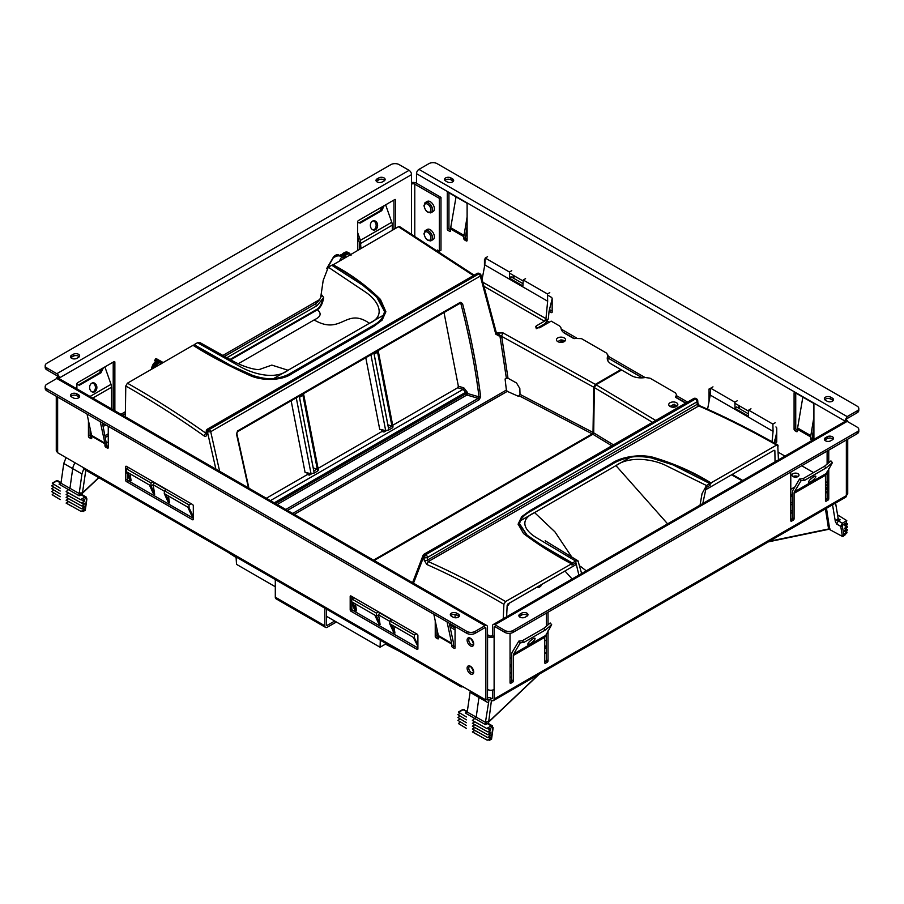 <?xml version="1.0" encoding="UTF-8"?>
<svg xmlns="http://www.w3.org/2000/svg" width="904" height="904" viewBox="0 0 904 904"><rect width="100%" height="100%" fill="white"/><g stroke="black" fill="none" stroke-linecap="round" stroke-linejoin="round"><path stroke-width="1.36" d="M108.265 435.728L105.542 437.299M59.291 378.719L59.291 377.996A3.503 2.023 60 0 0 56.816 373.702L46.906 367.984L46.906 369.883L56.816 375.612A1.164 0.678 60 0 1 57.641 377.036L59.291 377.996A2.339 1.345 0 0 0 58.794 378.426M46.906 367.984A5.842 3.367 180 0 1 45.2 365.6A5.842 3.367 180 0 1 46.906 363.216L390.901 164.618A5.842 3.367 180 0 1 399.15 164.618L409.06 170.336A3.503 2.023 60 0 1 411.546 174.63L411.546 184.156A2.294 1.322 0 0 1 414.778 184.156L439.333 198.338L439.333 251.154L437.389 250.035M114.864 410.8A1.164 0.678 120 0 0 114.864 410.744L114.864 362.12A1.164 0.678 120 0 0 114.04 361.645L77.71 382.618A1.164 0.678 -60 0 0 76.885 384.042L76.885 388.867M113.215 362.12L113.215 409.794A1.164 0.678 120 0 1 113.215 409.84M360.922 248.374L360.38 240.362L357.622 232.509M357.622 236.712L359.272 242.328L359.272 249.323M392.302 230.26L392.302 225.164A7.006 4.045 -120 0 0 391.76 222.248L385.635 204.835M395.602 228.35L395.602 200.033A1.164 0.678 120 0 0 394.777 199.558L358.447 220.531A1.164 0.678 -60 0 0 357.622 221.966L357.622 250.284M393.952 200.033L393.952 229.3M101.372 368.956L99.519 372.776L78.478 384.923M92.468 382.923A4.667 3.627 -90.6 0 1 95.09 385.59A4.667 3.627 -90.6 0 1 92.57 392.065M359.216 222.847L380.256 210.688L381.737 210.677L384.143 205.694M381.737 210.677L360.267 223.073L357.622 222.497M370.696 227.311A4.667 3.627 89.4 0 0 374.053 230.068A4.667 3.627 89.4 0 0 377.296 223.491A4.667 3.627 89.4 0 0 373.94 220.734A4.667 3.627 89.4 0 0 370.696 227.311M380.256 210.688L382.109 206.869M373.205 220.836A4.667 3.627 -90.6 0 1 375.827 223.514A4.667 3.627 -90.6 0 1 373.307 229.989M46.906 369.883A5.842 3.367 180 0 1 45.2 367.499L45.2 365.6M71.597 355.249A3.74 2.158 0 0 0 70.501 356.775A3.74 2.158 0 0 0 72.806 358.775A3.74 2.158 0 0 0 76.885 358.3L78.535 357.351A3.74 2.158 0 0 0 79.631 355.826A3.74 2.158 0 0 0 77.326 353.837A3.74 2.158 0 0 0 73.247 354.3L71.597 355.249L71.597 357.159A3.74 2.158 0 0 0 70.885 357.735M79.247 356.775A3.74 2.158 0 0 0 73.247 356.21L71.597 357.159M99.519 372.776L100.988 372.764L79.518 385.161L76.885 384.584M485.855 628.077A1.164 0.678 120 0 0 485.03 627.602L485.855 628.077L485.855 699.967L460.509 685.334L461.232 686.938L83.722 468.984L82.998 467.379L57.641 452.746L56.274 450.836L56.274 396.268M411.546 182.597A4.622 2.667 180 0 1 416.428 183.207L440.982 197.388L439.333 198.338M431.355 212.542L433.174 211.502A5.842 3.367 -120 0 0 434.383 208.824A5.842 3.367 -120 0 0 431.829 202.948A5.842 3.367 -120 0 0 427.332 201.389L425.513 202.428L423.965 205.581C425.208 211.027 427.671 213.344 431.355 212.542A5.842 3.367 -120 0 0 432.564 209.875A5.842 3.367 -120 0 0 430.01 203.999A5.842 3.367 -120 0 0 425.513 202.428M431.355 240.577L433.174 239.526A5.842 3.367 -120 0 0 434.383 236.859A5.842 3.367 -120 0 0 431.829 230.983A5.842 3.367 -120 0 0 427.332 229.413L425.513 230.463L423.965 233.616C425.208 239.052 427.671 241.379 431.355 240.577A5.842 3.367 -120 0 0 432.564 237.91A5.842 3.367 -120 0 0 430.01 232.034A5.842 3.367 -120 0 0 425.513 230.463M57.641 377.036A4.667 2.701 0 0 0 56.285 378.776M193.309 518.286L128.074 480.634A1.164 0.678 60 0 1 127.249 479.199L127.249 474.103M127.249 468.351L127.249 466.803M125.599 466.803L125.599 480.148A1.164 0.678 -120 0 0 126.424 481.583L192.484 519.721A1.164 0.678 -120 0 0 193.309 519.246L193.309 505.89A1.164 0.678 -120 0 0 192.484 504.466L126.424 466.328A1.164 0.678 -120 0 0 125.599 466.803L126.424 466.328M91.745 437.152L90.92 436.677A1.164 0.678 60 0 1 90.095 435.242L90.095 428.146M88.445 420.507L88.445 436.203A1.164 0.678 -120 0 0 89.27 437.626L90.92 438.587A1.164 0.678 -120 0 0 91.745 438.101L91.745 436.203L104.954 443.83A4.667 2.701 120 0 0 104.875 443.05L100.254 421.659M87.044 414.032L91.745 436.203M104.954 443.83L104.954 445.728L106.604 444.779A1.164 0.678 60 0 0 107.429 446.214L108.265 446.689M104.954 445.728A1.164 0.678 -120 0 0 105.779 447.164L107.429 448.113A1.164 0.678 -120 0 0 108.265 447.638L107.429 448.113M350.187 609.816A1.164 0.678 60 0 0 351.012 611.251L417.072 649.388A1.164 0.678 -120 0 0 417.897 648.914L417.897 635.557A1.164 0.678 -120 0 0 417.072 634.133L351.012 595.996A1.164 0.678 -120 0 0 350.187 596.471L350.187 609.816L351.837 608.867L351.837 602.166M351.837 599.25L351.837 596.471M351.012 611.251L352.673 610.29A1.164 0.678 60 0 1 351.837 608.867M435.242 620.732L435.242 636.416A1.164 0.678 -120 0 0 436.067 637.851L437.717 638.8A1.164 0.678 -120 0 0 438.542 638.326L438.542 636.416L451.751 644.043A4.667 2.701 120 0 0 451.672 643.264L447.051 621.884M433.841 614.257L438.542 636.416M455.051 646.902L454.226 646.428A1.164 0.678 -120 0 1 453.401 645.004L453.401 643.094A7.006 4.045 120 0 0 453.288 641.919L449.22 623.139M451.751 644.043L451.751 645.953A1.164 0.678 -120 0 0 452.576 647.388L454.226 648.337A1.164 0.678 -120 0 0 455.051 647.863L454.226 648.337M438.542 637.376L437.717 636.902A1.164 0.678 -120 0 1 436.892 635.467L436.892 628.37M485.03 627.602L475.12 633.32A5.842 3.367 180 0 1 466.859 633.32L46.906 390.867A5.842 3.367 180 0 1 45.2 388.483L45.2 386.573A5.842 3.367 180 0 1 46.906 384.189L56.816 378.471L58.568 378.29L486.781 625.523A3.503 2.023 120 0 0 485.03 625.692L475.12 631.41A5.842 3.367 180 0 1 466.859 631.41L466.859 633.32M70.885 396.347A3.74 2.158 180 0 1 76.885 395.771L78.535 396.732A3.74 2.158 180 0 1 79.247 397.297M450.712 615.635A3.74 2.158 180 0 1 456.712 615.059L458.362 616.019A3.74 2.158 180 0 1 459.062 616.584M461.232 686.938L462.984 686.757M466.859 631.41L46.906 388.957A5.842 3.367 180 0 1 45.2 386.573M76.885 393.861A3.74 2.158 0 0 0 72.806 393.398A3.74 2.158 0 0 0 70.501 395.387A3.74 2.158 0 0 0 71.597 396.912L73.247 397.873A3.74 2.158 0 0 0 77.326 398.336A3.74 2.158 0 0 0 79.631 396.347A3.74 2.158 0 0 0 78.535 394.822L76.885 393.861L76.885 395.771M456.712 613.161L458.362 614.11A3.74 2.158 180 0 1 459.458 615.635A3.74 2.158 180 0 1 457.141 617.624A3.74 2.158 180 0 1 453.073 617.161L451.424 616.212A3.74 2.158 180 0 1 450.328 614.686A3.74 2.158 180 0 1 452.633 612.686A3.74 2.158 180 0 1 456.712 613.161L456.712 615.059M102.423 422.914L106.604 444.779M455.051 614.505L455.051 617.76M455.051 626.506L455.051 647.863M108.265 426.281L108.265 447.638M352.673 610.29L417.897 647.953M485.855 699.967L487.505 699.018L487.505 627.127A3.503 2.023 120 0 0 486.781 625.523M440.982 197.388L440.982 250.205L439.333 251.154M378.765 177.918A3.74 2.158 180 0 1 382.833 177.444A3.74 2.158 180 0 1 385.138 179.444A3.74 2.158 180 0 1 384.042 180.969L382.392 181.919A3.74 2.158 180 0 1 378.324 182.382A3.74 2.158 180 0 1 376.019 180.393A3.74 2.158 180 0 1 377.104 178.868L378.765 177.918L378.765 179.817A3.74 2.158 180 0 1 384.754 180.393M378.765 179.817L377.104 180.777A3.74 2.158 180 0 0 376.403 181.342M96.558 385.579A4.667 3.627 -90.6 0 1 93.304 392.155A4.667 3.627 -90.6 0 1 89.959 389.398A4.667 3.627 -90.6 0 1 93.202 382.81A4.667 3.627 -90.6 0 1 96.558 385.579M100.988 372.764L103.406 367.781M90.027 396.46L111.022 384.336L104.898 366.922M111.022 384.336L111.565 387.24L92.818 398.065M111.565 408.89L111.565 387.24M108.265 433.818L105.169 435.604M487.505 699.018L487.505 699.967A2.339 1.345 0 0 1 490.804 699.967L491.629 700.442A3.503 2.023 -120 0 0 493.381 700.611A3.503 2.023 -120 0 0 493.968 699.888A3.503 2.023 -120 0 0 494.115 699.018L494.115 689.481A4.622 2.667 0 0 1 487.572 689.481L487.505 689.436M487.505 699.967L486.68 699.493M511.698 666.225L510.048 667.118M545.948 647.829L544.728 648.53M792.435 504.082L790.785 505.042M792.435 495.595L790.785 496.556M511.698 657.683L510.048 658.632M493.381 700.611L845.635 497.245A3.503 2.023 -120 0 0 846.359 495.641L494.115 699.018M825.465 484.544L827.115 485.493M487.505 698.057A2.339 1.345 180 0 1 490.804 698.057L491.629 698.532A1.164 0.678 -120 0 0 492.454 698.057L492.454 690.091M510.048 677.604L511.698 676.655M510.048 665.208L511.698 664.316M545.948 645.919L544.728 646.62M792.435 513.427L790.785 512.478M845.206 421.332A2.339 1.345 0 0 0 844.709 420.891L416.495 173.67A3.503 2.023 -60 0 1 418.97 169.376L428.88 163.658A5.842 3.367 180 0 1 437.14 163.658L857.094 406.122A5.842 3.367 180 0 1 858.8 408.506A5.842 3.367 180 0 1 857.094 410.891L847.184 416.608L844.709 420.891L846.359 419.942A1.164 0.678 -60 0 1 847.184 418.518L857.094 412.789L857.094 410.891M858.8 429.479L858.8 431.389A5.842 3.367 180 0 1 857.094 433.773L513.099 632.371A5.842 3.367 180 0 1 504.85 632.371L494.94 626.641A1.164 0.678 -120 0 0 494.115 627.127L494.115 636.653L492.454 635.704L492.454 626.167A3.503 2.023 -120 0 1 493.188 624.562L845.432 421.196A3.503 2.023 -120 0 1 847.184 421.377L857.094 427.095A5.842 3.367 180 0 1 858.8 429.479A5.842 3.367 180 0 1 857.094 431.863L513.099 630.461A5.842 3.367 180 0 1 504.85 630.461L494.94 624.743A3.503 2.023 -120 0 0 493.188 624.562M487.505 634.71L489.222 635.704A2.294 1.322 0 0 0 492.454 635.704M801.023 480.736L804.481 480.408L825.951 468.012L832.403 462.622L830.934 460.904L824.482 466.294L803.012 478.691L799.554 479.018L801.023 480.736L794.446 491.832A4.667 2.701 60 0 0 794.085 493.358L794.085 518.772A1.164 0.678 -60 0 1 793.26 520.195L791.61 521.145A1.164 0.678 -60 0 1 790.785 520.67L791.61 521.145M832.403 462.622L825.465 475.244L794.085 493.358M825.465 500.646L826.29 501.132A1.164 0.678 -60 0 1 825.465 500.646L825.465 475.244M790.785 519.721L791.61 519.246L793.26 520.195M790.785 472.046L790.785 520.67M826.29 501.132L827.94 500.172A1.164 0.678 -60 0 0 828.765 498.748L827.115 497.788A1.164 0.678 -60 0 1 826.29 499.223L827.94 500.172M825.465 499.697L826.29 499.223M520.286 642.812L523.744 642.484L545.214 630.088L551.666 624.698L550.186 622.98L543.733 628.382L522.263 640.766L518.817 641.106L512.24 652.202A7.006 4.045 60 0 0 511.698 654.496L511.698 679.898L513.348 680.848L513.348 655.445A4.667 2.701 60 0 1 513.709 653.92L520.286 642.812L518.817 641.106M551.666 624.698L544.728 637.331L513.348 655.445M544.728 662.734L545.553 663.208A1.164 0.678 120 0 1 544.728 662.734L544.728 637.331M510.048 681.808L510.873 681.322A1.164 0.678 120 0 0 511.698 679.898M510.319 633.263A1.164 0.678 -60 0 0 510.048 634.133L510.048 682.757A1.164 0.678 120 0 0 510.873 683.232L512.523 682.283A1.164 0.678 120 0 0 513.348 680.848M548.027 612.2L548.027 624.788M544.728 661.784L545.553 661.31A1.164 0.678 120 0 0 546.378 659.875L546.378 633.625M545.553 663.208L547.202 662.259A1.164 0.678 120 0 0 548.027 660.824L548.027 630.834M828.765 450.124L828.765 462.712M828.765 468.758L828.765 498.748M808.91 481.177A4.667 1.175 139.4 0 0 808.673 482.318A4.667 1.175 139.4 0 0 811.826 481.075A4.667 1.175 139.4 0 0 815.521 477.368A4.667 1.175 139.4 0 0 815.758 476.227A4.667 1.175 139.4 0 0 812.606 477.47A4.667 1.175 139.4 0 0 808.91 481.177M531.744 639.636A4.667 1.175 -40.6 0 1 529.733 641.365M534.784 639.444A4.667 1.175 139.4 0 0 535.021 638.314A4.667 1.175 139.4 0 0 531.857 639.546A4.667 1.175 139.4 0 0 528.173 643.264A4.667 1.175 139.4 0 0 527.936 644.394A4.667 1.175 139.4 0 0 531.089 643.162A4.667 1.175 139.4 0 0 534.784 639.444M832.403 439.819A3.74 2.158 0 0 0 833.499 438.293A3.74 2.158 0 0 0 831.194 436.304A3.74 2.158 0 0 0 827.115 436.768L825.465 437.728A3.74 2.158 0 0 0 824.369 439.254A3.74 2.158 0 0 0 826.674 441.242A3.74 2.158 0 0 0 830.753 440.779L832.403 439.819M833.115 439.254A3.74 2.158 0 0 0 827.115 438.677L825.465 439.626A3.74 2.158 0 0 0 824.753 440.203M804.481 480.408L803.012 478.691M825.951 468.012L824.482 466.294M847.726 439.174L847.726 493.742L846.359 495.641L846.359 439.965M825.465 481.674L827.115 482.634M494.115 689.481L494.115 636.653A4.622 2.667 180 0 1 487.572 636.653L487.505 636.619M847.715 421.682A4.667 2.701 0 0 0 846.359 419.942M774.479 441.378L775.926 442.203A1.164 0.678 -120 0 0 776.751 441.728L776.751 428.383A1.164 0.678 -120 0 0 775.926 426.948M776.751 440.779L774.897 439.706M813.905 439.4L813.905 404.45A1.164 0.678 -120 0 0 813.08 403.014L794.91 392.528L794.085 393.003A1.164 0.678 60 0 1 794.91 392.528M811.973 440.519L811.43 440.203L813.08 439.254A1.164 0.678 60 0 1 812.255 437.818L813.905 425.953M813.905 417.151L810.605 436.869L797.396 429.242L797.396 431.151A1.164 0.678 -120 0 1 796.571 431.626L794.91 430.666L796.571 429.716A1.164 0.678 60 0 1 795.735 428.281L795.735 393.003M811.43 440.203A1.164 0.678 -120 0 1 810.605 438.779L810.605 436.869M797.396 430.191L796.571 429.716M484.454 266.883L484.454 259.629A1.164 0.678 60 0 1 485.177 259.098M552.163 312.061L551.327 312.535A1.164 0.678 -120 0 0 552.163 312.061L552.163 298.716A1.164 0.678 60 0 0 551.327 297.28L547.485 295.066M523.19 281.042L509.472 273.11M466.283 240.939L467.108 240.464A1.164 0.678 60 0 1 466.283 240.939L464.633 239.978A1.164 0.678 60 0 1 463.808 238.554L463.808 236.645L450.599 229.017A7.006 4.045 -60 0 1 450.712 227.706L456.045 196.891M467.108 239.503L466.283 239.029A1.164 0.678 60 0 1 465.458 237.605L467.108 225.729M467.108 216.937L463.808 236.645M449.774 231.401L450.599 230.927A1.164 0.678 60 0 1 449.774 231.401L448.124 230.452A1.164 0.678 60 0 1 447.288 229.017L447.288 192.789A1.164 0.678 60 0 1 448.124 192.315L466.283 202.801A1.164 0.678 -120 0 1 467.108 204.225L467.108 240.464M450.599 229.978L449.774 229.492A1.164 0.678 60 0 1 448.949 228.068L448.949 192.789M430.394 240.916A5.842 3.367 -120 0 0 431.219 240.656A5.842 3.367 -120 0 0 432.428 237.978A5.842 3.367 -120 0 0 429.886 232.102A5.842 3.367 -120 0 0 425.388 230.543A5.842 3.367 -120 0 0 424.744 231.13M430.394 212.881A5.842 3.367 -120 0 0 431.219 212.621A5.842 3.367 -120 0 0 432.428 209.954A5.842 3.367 -120 0 0 429.886 204.078A5.842 3.367 -120 0 0 425.388 202.507A5.842 3.367 -120 0 0 424.744 203.095M858.8 408.506L858.8 410.405A5.842 3.367 180 0 1 857.094 412.789M833.115 400.63A3.74 2.158 180 0 0 832.403 400.065L830.753 399.105A3.74 2.158 180 0 0 824.753 399.681M452.576 178.868L450.926 177.918A3.74 2.158 180 0 0 446.858 177.444A3.74 2.158 180 0 0 444.542 179.444A3.74 2.158 180 0 0 445.638 180.969L447.288 181.919A3.74 2.158 180 0 0 451.367 182.382A3.74 2.158 180 0 0 453.672 180.393A3.74 2.158 180 0 0 452.576 178.868L452.576 180.777A3.74 2.158 180 0 1 453.288 181.342M452.576 180.777L450.926 179.817A3.74 2.158 180 0 0 444.937 180.393M827.115 401.206A3.74 2.158 0 0 0 831.194 401.67A3.74 2.158 0 0 0 833.499 399.681A3.74 2.158 0 0 0 832.403 398.155L830.753 397.206A3.74 2.158 0 0 0 826.674 396.732A3.74 2.158 0 0 0 824.369 398.732A3.74 2.158 0 0 0 825.465 400.257L827.115 401.206M795.294 475.99L797 476.973M802.842 397.105L797.396 429.242M552.163 311.112L549.485 309.563M450.599 230.927L450.599 229.017M551.327 312.535L549.067 311.236L548.299 318.965L544.4 321.214L545.959 318.66L547.654 301.202L484.815 264.917L485.245 258.047L487.561 256.713M794.91 430.666A1.164 0.678 -120 0 1 794.085 429.242L794.085 393.003M748.602 411.184L734.884 403.263M710.601 389.24L709.866 388.81A1.164 0.678 -120 0 0 709.041 389.285L709.041 401.432M416.495 183.241L416.495 173.67M545.214 630.088L543.733 628.382M519.246 616.584A3.74 2.158 180 0 1 519.958 616.019L521.608 615.059A3.74 2.158 180 0 1 527.597 615.635M523.744 642.484L522.263 640.766M810.47 479.278A4.667 1.175 139.4 0 0 812.481 477.549M519.958 614.11L521.608 613.161A3.74 2.158 180 0 1 525.676 612.686A3.74 2.158 180 0 1 527.981 614.686A3.74 2.158 180 0 1 526.896 616.212L525.235 617.161A3.74 2.158 180 0 1 521.167 617.624A3.74 2.158 180 0 1 518.862 615.635A3.74 2.158 180 0 1 519.958 614.11L519.958 616.019M794.085 518.772L792.435 517.811L792.435 492.409L792.977 490.126L799.554 479.018M546.378 626.167L546.378 613.161M827.115 497.788L827.115 471.538M827.115 464.091L827.115 451.073M792.435 517.811A1.164 0.678 -60 0 1 791.61 519.246M792.435 502.172L790.785 503.132M544.728 652.631L546.378 653.581M326.491 609.149L326.491 624.833A1.164 0.678 120 0 0 327.316 625.308L334.717 621.037M336.367 621.997L327.316 627.218A3.503 2.023 120 0 1 325.564 627.399A3.503 2.023 120 0 1 324.841 625.794L324.841 608.189M325.564 627.399L276.025 598.787A3.503 2.023 120 0 1 275.302 597.182L275.302 579.588M327.191 267.979L326.841 268.714L327.191 267.979M338.412 255.855L342.254 254.216C344.277 252.171 346.175 251.549 347.972 252.363A6.983 4.034 -60 0 0 342.616 254.284L340.311 256.001L338.412 255.855L338.921 255.21C336.796 254.295 334.932 255.018 333.316 257.369L326.819 268.307M340.311 256.001L340.638 255.504L340.311 256.001L341.768 256.849L339.542 260.725M343.531 258.42L341.768 256.849A7.006 4.045 -60 0 1 348.729 252.781A7.006 4.045 -60 0 1 348.82 252.837L349.565 253.289A6.983 4.034 -60 0 0 344.119 255.154L343.271 257.719L344.367 257.651L344.91 255.968A6.17 3.559 -60 0 1 350.108 254.623M344.616 258.228L344.887 257.629M345 257.572L345.26 256.171L344.119 255.154M85.812 470.193L82.219 494.612L81.044 494.725A1.401 0.814 60 0 1 80.06 493.008L79.19 493.516L81.936 473.945L83.699 468.973M108.265 441.92L106.604 442.87M75.043 462.791A9.345 5.39 120 0 0 72.693 468.758L69.924 488.465L66.15 491.595L80.512 499.663L82.772 500.251L85.756 498.533L86.569 499.177L84.886 510.444M79.19 493.516L60.975 483.222L63.766 463.458L66.082 457.616M86.129 496.997L84.942 497.098L81.044 494.725L79.179 495.799L79.168 493.731M86.14 497.008L82.241 494.737M158.595 360.526L157.804 360.945L158.595 360.526A6.983 4.034 120 0 0 151.906 368.165L152.652 368.606A7.006 4.045 120 0 1 160.889 361.238L163.172 362.549M82.309 500.194L84.23 501.324L84.422 500.398L82.772 500.251M82.354 503.076L84.23 504.183L84.422 503.268L81.349 502.986L84.23 501.324L84.422 500.398M82.354 505.935L84.23 507.042L84.422 506.127L81.349 505.844L84.23 504.183L84.422 503.268M82.354 508.794L84.23 509.901L84.422 508.986L81.349 508.715L84.23 507.042L84.422 506.127M81.032 511.314L84.23 509.901L84.422 508.986M84.999 510.364L83.846 511.031A0.814 0.644 95.1 0 1 83.202 511.506L83.202 511.506A0.814 0.644 95.1 0 1 82.987 511.438M66.15 491.686L72.196 495.087M155.239 367.126A6.17 3.559 120 0 1 160.437 362.47L160.098 361.397L162.404 362.142L162.065 362.899L160.437 362.47L160.087 363.08L161.183 363.69M157.16 359.25L160.889 361.238A7.006 4.045 120 0 0 160.889 361.238L163.115 362.572M68.58 493.053L66.15 494.454L81.349 502.986M66.15 494.556L72.196 497.946M68.58 495.912L66.15 497.313L81.349 505.844M66.15 497.415L72.196 500.805M68.58 498.771L66.15 500.172L81.349 508.715M66.15 500.274L72.196 503.664M68.58 501.63L66.15 503.031L80.761 511.246M66.15 503.132L72.196 506.534M160.742 364.38L160.087 363.08M61.02 483.041L59.054 484.171L60.444 483.832M61.099 482.453L56.85 480.883L60.907 483.098A1.401 0.814 -120 0 0 60.997 483.143M60.206 488.16L52.421 483.448L53.042 483.098M155.737 360.413L156.663 361.024M156.731 360.911L157.183 360.131L156.189 359.634M54.048 493.008L52.183 494.748L60.206 499.607M54.048 490.149L51.63 491.55L60.206 496.748M54.048 487.29L51.63 488.691L60.206 493.878M54.048 484.431L51.63 485.832L60.206 491.019M159.432 360.436L158.347 360.741L159.432 360.436L157.985 359.645C156.335 358.572 155.488 358.413 155.443 359.193L154.98 359.995C154.335 360.413 154.889 361.069 156.652 361.962L155.895 361.442M790.785 511.235L792.435 510.285M832.539 504.805L835.319 521.382L836.663 524.06L838.302 520.885L840.166 519.811L838.234 518.851L835.578 503.053M826.493 508.297L829.736 529.586L842.426 536.456L843.929 535.563L842.426 536.456L840.743 526.365L836.663 524.06M838.754 519.45L838.234 518.851M844.325 534.004L846.438 533.224L843.929 535.563L842.358 526.196A1.164 0.78 -9.5 0 1 840.743 526.365L842.358 523.179L838.302 520.885A1.401 0.814 60 0 1 837.319 519.178L835.319 521.382M827.115 491.2L825.465 493.482M827.115 488.499L825.465 490.217M829.928 528.817L828.606 529.224L825.442 508.907M829.736 529.586L828.787 529.236M837.556 514.873L846.788 520.625L846.167 522.885L843.172 524.602L842.358 526.196M845.082 534.897L843.85 535.631L845.082 534.897M844.517 533.518L844.698 534.219L847.579 529.699L844.698 531.36L844.517 530.659L847.579 526.84L844.698 528.501L847.579 523.981L844.698 525.642L846.167 522.885M846.054 531.597L847.025 532.207L846.438 533.224L847.025 532.207M846.054 523.02L847.579 523.981M846.054 525.879L847.579 526.84M846.054 528.738L847.579 529.699M491.448 700.34L488.465 723.437L487.29 723.539A1.401 0.814 60 0 1 486.307 721.833L485.425 722.341L489.075 699.572M546.378 652.338L545.304 652.959M511.698 672.361L510.048 673.322M479.233 696.148A9.345 5.39 120 0 0 478.939 697.583L476.171 717.29L472.396 720.42L486.759 728.488L489.019 729.076L492.002 727.347L492.816 728.002L491.132 739.269M485.425 722.341L467.221 712.047L470.272 690.972M492.431 725.856L491.188 725.923L487.29 723.539L485.425 724.624L485.414 722.545M488.555 729.019L490.476 730.149L490.669 729.223L489.019 729.076M488.601 731.901L490.476 733.008L490.669 732.082L487.595 731.811L490.476 730.149L490.669 729.223M488.601 734.76L490.476 735.867L490.669 734.952L487.595 734.669L490.476 733.008L490.669 732.082M488.601 737.619L490.476 738.726L490.669 737.811L487.595 737.528L490.476 735.867L490.669 734.952M487.279 740.139L490.476 738.726L490.669 737.811M491.245 739.189L490.092 739.856A0.814 0.644 95.1 0 1 489.448 740.331L489.448 740.331A0.814 0.644 95.1 0 1 489.233 740.263M472.396 720.511L478.442 723.912M474.826 721.878L472.396 723.279L487.595 731.811M472.396 723.369L478.442 726.771M474.826 724.737L472.396 726.138L487.595 734.669M472.396 726.228L478.442 729.63M474.826 727.596L472.396 728.997L487.595 737.528M472.396 729.099L478.442 732.489M474.826 730.455L472.396 731.856L487.007 740.071M472.396 731.957L478.442 735.347M546.378 648.62L546.378 640.936M467.266 711.866L465.3 712.996L466.69 712.657M467.345 711.279L463.097 709.708L467.153 711.923A1.401 0.814 -120 0 0 467.244 711.968M544.728 639.919L545.948 640.687M466.453 716.985L458.667 712.273L459.288 711.911M460.294 721.833L458.43 723.562L466.453 728.421M460.294 718.974L457.876 720.375L466.453 725.562M460.294 716.115L457.876 717.516L466.453 722.703M460.294 713.256L457.876 714.646L466.453 719.844M391.929 426.078L377.567 352.21L374.143 354.187L388.517 428.055L391.929 426.078L387.895 424.857M373.861 353.012L388.833 429.954L392.347 427.92L392.494 426.609M388.833 429.954L385.669 430.541L379.725 429.355L365.781 357.668M381.646 429.739L381.985 431.49L384.019 432.022L383.737 430.157M384.019 432.022L386.471 430.598M311.835 473.696L309.371 475.108L309.1 473.255M306.998 472.837L307.337 474.577L309.371 475.108M307.337 474.577L266.341 498.251M444.011 312.501L458.362 386.234L457.729 387.748L392.698 425.298M381.985 431.49L318.061 468.396M299.213 396.11L314.185 473.052L317.699 471.018L317.846 469.707M314.185 473.052L311.032 473.639L296.275 397.805M291.144 400.766L305.089 472.453L311.032 473.639M317.191 468.679L313.869 471.153L299.495 397.285L302.919 395.308L317.191 468.679M313.247 467.956L317.293 469.176M187.817 507.155L191.716 515.743L193.309 516.659L189.083 507.89L164.279 493.573L164.46 490.759L188.992 504.929L191.139 503.697L166.607 489.527L164.46 490.759M164.426 491.234L153.172 484.736L154.652 494.352L151.07 485.945L126.266 471.628L126.447 468.814L150.979 482.985L151.07 485.945L153.172 484.736L154.403 482.487M126.447 468.814L128.594 467.583L153.126 481.742L150.979 482.985M149.42 484.996L153.33 493.584L154.652 494.352M164.279 493.573L168.189 502.161L169.511 502.929L165.929 494.522M168.449 495.98L169.511 502.929M130.052 473.809L131.125 480.758L127.543 472.363M512.195 277.449L514.286 275.889M523.02 283.698L510.997 276.76L509.619 278.251L509.438 272.025L511.754 270.68M509.619 278.251L522.885 285.913L523.258 280.003L525.563 278.658M514.297 276.24L513.664 278.296M270.432 500.613L463.164 389.33L465.594 392.336L274.24 502.816M189.083 507.89L188.992 504.929M126.266 471.628L129.532 479.843L131.125 480.758M129.532 479.843L129.747 481.595M509.438 272.025L485.245 258.047M547.654 301.202L547.451 293.969L523.258 280.003M549.768 292.636L547.451 293.969M552.163 298.806L549.056 311.281M277.2 504.522L466.859 395.025L467.481 393.5L465.865 393.76L465.594 392.336L467.198 392.087L467.481 393.5L479.018 396.856L478.239 398.336L479.244 399.692L287.438 510.432M384.652 312.773L384.471 311.236L383.872 314.931C381.861 319.349 378.2 322.931 372.877 325.677L291.506 372.663C286.67 375.77 280.703 377.748 273.596 378.606C268.059 379.149 261.166 378.121 252.939 375.51L230.87 365.532L194.111 344.684L194.111 345.373M484.815 264.917L482.171 279.02M537.281 328.129L545.055 323.643L548.299 318.965M564.842 341.158A4.61 2.667 180 0 0 560.695 339.96L557.768 341.61L560.661 339.96M477.041 273.483L207.423 429.14A2.339 1.345 60 0 1 208.587 429.253L206.959 432.055L210.711 431.705A2.339 1.345 -120 0 0 209.174 429.581L478.77 273.935L478.205 273.596A2.339 1.345 -120 0 0 477.041 273.483A2.339 2.339 0 0 1 479.391 273.494L479.956 273.822A2.339 1.356 120.4 0 0 478.77 273.935A2.339 1.345 -120 0 1 480.318 276.048L495.81 334.197L495.878 332.74L497.29 333.531A2.339 1.345 60 0 1 498.895 335.892L495.81 334.197M459.594 303.518L462.509 303.507L460.305 302.332L237.594 430.914L236.498 433.988L248.442 487.911M207.423 429.14A2.339 2.339 0 0 0 206.259 431.016A2.339 1.345 -176.5 0 0 206.959 432.055L206.801 434.598A2.339 1.345 -176.5 0 1 206.101 433.558L206.485 433.219M473.402 275.573L398.427 226.723L332.05 265.426M399.636 226.633L474.137 275.155M400.099 227.627L398.427 226.723M193.343 345.509L215.672 357.792C226.181 364.267 238.464 370.312 252.498 375.906C267.539 380.878 280.59 379.951 291.642 373.126L373.024 326.141L381.081 320.095L384.697 312.016L378.81 299.371M206.801 434.598C206.507 436.338 205.547 436.734 203.931 435.807L205.762 433.129C179.783 414.744 153.669 398.099 127.407 383.194L193.015 345.317C209.502 355.667 228.237 365.611 249.199 375.16C262.273 381.431 282.771 380.697 292.478 373.318L373.849 326.333L382.166 320.072L385.872 311.711L380.437 299.393C366.628 285.709 350.752 274.115 332.819 264.601M385.872 311.891L377.036 296.06C363.69 284.138 348.955 273.776 332.819 264.985M559.881 342.311L561.813 341.192L564.209 341.622A4.554 2.622 180 0 1 559.226 342.175A4.554 2.622 180 0 1 556.446 339.723A4.554 2.622 180 0 1 557.779 337.904A4.554 2.622 180 0 1 562.706 337.328A4.554 2.622 180 0 1 565.542 339.723A4.554 2.622 180 0 1 564.209 341.622M607.838 360.956L608.109 355.193L607.906 355.927L606.754 353.215L581.464 338.616L573.554 338.435L565.124 333.565A14.012 8.091 0 0 1 561.022 327.903L559.655 326.016L551.169 321.123L539.609 327.79L536.309 327.79L535.62 326.819L536.309 325.892L544.4 321.214L484.408 286.568M607.691 360.357L607.906 355.927A14.012 8.091 0 0 0 607.262 358.153A14.012 8.091 0 0 0 611.364 364.075L620.935 369.6L620.912 370.38M496.443 333.034L498.24 332.977L499.844 335.35L593.702 387.194L595.352 384.369L620.935 369.6M498.24 332.977L503.212 333L501.596 335.847L508.014 378.256L506.376 378.256L499.844 335.35L498.895 335.892M506.376 378.256L505.099 378.991L506.376 390.065L507.28 391.364L518.387 396.302L520.015 394.381L519.834 388.517L516.534 383.002L508.014 378.256M219.638 471.289L210.711 431.705L480.318 276.048M496.533 333.486L481.007 275.155A2.339 2.339 0 0 0 479.956 273.822M459.74 303.247A1.164 0.678 -120 0 0 460.113 303.213L460.113 303.213A1.164 0.678 -120 0 0 460.305 302.332M460.927 303.846C469.131 335.44 475.165 366.448 479.018 396.856L480.645 396.698C476.781 366.222 470.735 335.158 462.509 303.507M480.645 396.698L479.244 399.692M125.328 416.834L125.78 386.008L127.407 383.194M519.224 395.816L592.199 433.863L593.024 432.451L593.702 387.194M373.51 560.13L592.199 433.863M228.26 552.434L236.102 557.531M275.302 586.741L236.509 564.345L236.068 556.943M737.619 407.591L739.698 406.032M748.444 413.84L736.421 406.902L735.031 408.393L734.85 402.167L737.167 400.834M735.031 408.393L748.309 416.055L748.67 410.145L772.863 424.112L775.18 422.778M750.987 408.8L748.67 410.145M739.721 406.382L739.088 408.438M389.703 623.715L391.353 624.675L394.935 633.071L393.602 632.303L389.703 623.715L389.873 620.901L392.02 619.669L416.563 633.84L414.416 635.071L389.873 620.901M355.464 603.951L356.538 610.901L352.955 602.505L376.482 616.087L378.595 614.878L379.827 612.629M378.55 611.895L354.006 597.725L351.859 598.956L376.403 613.127L378.55 611.895M374.832 615.138L378.742 623.726L380.075 624.494L376.482 616.087L376.403 613.127M391.353 624.675L413.23 637.297L417.897 646.326M389.839 621.376L378.595 614.878L380.075 624.494M393.861 626.122L394.935 633.071M539.79 586.402L541.914 584.346L564.977 571.023M507.494 605.058L509.619 602.991L539.123 585.95M772.863 424.112L773.078 431.344L710.239 395.059L710.657 388.2L734.85 402.167M710.657 388.2L712.973 386.856M776.751 432.27L774.321 442.994M413.23 637.297L414.495 638.032L417.897 645.094M414.495 638.032L414.416 635.071M352.955 602.505L351.69 601.77L351.859 598.956M351.69 601.77L355.159 611.737M356.538 610.901L354.944 609.985M424.134 560.073L426.79 564.469L428.259 561.587L427.445 560.084A2.339 1.254 180 0 1 424.134 560.073L424.134 557.44L425.795 554.66A2.339 1.345 60 0 1 427.445 557.452L427.445 560.084L697.21 404.325A2.339 1.345 176.5 0 0 697.899 403.297L697.741 400.766A2.339 1.345 176.5 0 1 697.063 401.794A2.339 1.345 -120 0 0 695.413 399.003L425.795 554.66L425.23 554.322A2.339 1.356 -59.6 0 0 423.558 557.113L423.682 554.66A2.339 1.345 60 0 1 424.055 554.208A2.339 1.345 60 0 1 425.23 554.322L694.826 398.675A2.339 1.333 119.6 0 1 695.978 398.551A2.339 2.339 0 0 0 693.662 398.551A2.339 1.345 60 0 1 694.826 398.675L697.04 399.873M519.517 524.15L519.359 525.179M539.225 585.905L539.349 586.764L538.061 587.408L541.134 585.736M710.239 395.059L707.583 409.218M773.078 431.344L772.061 441.74M506.635 616.799L507.155 605.273L507.991 603.883L575.972 564.638L575.972 562.763L572.006 565.045L572.006 563.554L550.931 551.35L527.812 536.377L519.303 524.41L520.704 519.789M537.191 587.069L538.061 587.408M503.245 618.754L503.901 604.301L505.573 601.533L572.006 563.554M693.662 398.551L424.055 554.208A2.339 2.339 0 0 0 423.083 555.293L423.682 554.66M672.994 404.8L670.067 406.45L672.96 404.8A4.61 2.667 180 0 1 677.141 405.986M699.402 405.591L428.259 561.587C454 573.057 479.764 586.368 505.573 601.533M413.501 583.216L423.558 557.113L424.134 557.44A2.339 1.254 0 0 0 427.445 557.452L697.063 401.794L697.21 404.325L698.238 405.715C724.217 417.049 750.331 430.157 776.592 445.062L710.985 482.939C694.498 472.577 675.763 464.193 654.801 457.797C641.727 453.537 621.229 456.531 611.522 463.549L611.533 463.944C622.969 455.379 647.264 454.181 660.553 459.74C678.938 466.136 695.741 474.001 710.973 483.324L709.889 483.64M571.181 563.655C553.248 554.129 537.371 544.095 523.563 533.563L518.128 524.105L521.676 516.681L530.139 510.534L611.522 463.944M518.128 524.286L521.766 516.975L530.139 510.534L611.522 463.56M400.585 651.92L385.454 644.123L385.488 643.207M676.508 406.45A4.554 2.622 0 0 0 677.842 404.563A4.554 2.622 0 0 0 675.005 402.156A4.554 2.622 0 0 0 670.067 402.732A4.554 2.622 0 0 0 668.745 404.563A4.554 2.622 0 0 0 671.525 407.015A4.554 2.622 0 0 0 676.508 406.45L674.113 406.02L672.18 407.139M775.044 461.842L774.875 450.7L774.061 450.271L706.08 489.516L706.137 487.606L710.103 485.324L710.149 483.798M774.084 450.26L774.875 450.7L774.061 450.271M778.434 459.876L777.745 444.937C751.484 430.033 725.358 416.913 699.368 405.58L697.888 403.297M778.22 445.932L776.592 445.062M794.831 486.996L790.785 489.324M813.543 472.6L801.69 465.752M784.966 456.102L778.31 452.26M675.582 397.342L675.525 396.427L675.582 397.342L684.023 402.212A14.012 8.091 0 0 0 685.82 403.082M675.469 397.263L676.633 394.777L675.277 392.777L649.987 378.177L645.286 377.51A14.012 8.091 0 0 1 631.173 375.51L621.602 369.985L596.019 384.754L594.369 387.579L593.691 432.835L592.866 434.248L374.177 560.503M793.011 473.719A3.503 2.023 0 0 0 791.994 475.142A3.503 2.023 0 0 0 794.153 477.018A3.503 2.023 0 0 0 797.972 476.577A3.503 2.023 0 0 0 799 475.142A3.503 2.023 0 0 0 796.831 473.278A3.503 2.023 0 0 0 793.011 473.719M326.491 616.291L380.075 647.23L380.301 640.213M385.454 644.123L380.075 647.23M611.838 445.796L592.866 434.248M790.785 494.951L792.435 493.991M797.972 476.577A3.503 2.023 0 0 0 793.011 476.577M578.888 575.091L575.938 562.785L572.221 564.921L572.288 563.022L540.999 544.739L527.066 535.111L519.529 523.698L520.128 520.93C522.139 517.111 525.8 513.8 531.123 510.997L612.494 464.012C617.33 460.961 623.297 458.712 630.404 457.266C635.941 456.204 642.834 456.407 651.061 457.853L673.13 464.938L709.889 483.572L709.889 485.448L706.182 487.584L702.792 503.551M709.889 483.572L706.499 485.527L702.058 493.595L700.046 505.133M572.029 557.406L554.932 531.857L534.58 512.591C517.596 520.354 525.574 531.642 537.79 538.479L575.678 561.056L578.006 560.853L581.634 573.498M575.678 561.056L572.288 563.022M667.615 523.857L615.952 465.616C629.014 456.023 651.682 458.825 664.971 465.051L706.499 485.527M586.244 570.842L580.504 566.367M194.111 344.684L197.501 342.718L199.874 342.548L231.311 360.176C246.08 368.561 259.471 370.583 260.533 369.261L260.51 369.273M229.989 359.487L317.044 309.213L317.383 309.778C321.745 313.394 320.863 316.671 314.739 319.598L314.106 319.959C341.938 336.028 345.452 306.682 369.42 323.282C386.403 315.937 378.426 301.066 366.21 292.557L328.321 267.2L323.203 280.364L320.66 297.631M328.321 267.2L331.712 265.234L362.786 285.201L376.674 297.02L384.471 311.236L384.516 313.157M259.324 369.487L271.833 365.103L288.048 370.256C274.985 380.268 252.318 373.883 239.029 365.984L197.501 342.718M226.757 357.781L317.134 305.597L314.841 304.275C318.129 302.185 320.423 299.054 321.7 294.896L323.666 297.472L317.134 305.597M224.395 356.504L314.841 304.275M230.667 359.837L317.383 309.778C320.683 307.416 322.784 303.315 323.666 297.472M411.546 233.752L411.546 184.156M414.778 235.729L414.778 184.156M114.864 362.12L114.04 361.645M114.864 410.744L113.215 409.794M392.302 225.164L360.922 243.278M391.76 222.248L360.38 240.362M394.777 199.558L395.602 200.033M73.247 356.21L73.247 354.3M127.249 479.199L125.599 480.148M128.074 480.634L126.424 481.583M192.484 519.721L193.309 519.246M90.095 435.242L88.445 436.203M90.92 436.677L89.27 437.626M91.745 438.101L90.92 438.587M107.429 446.214L105.779 447.164M351.012 595.996L350.187 596.471M417.897 648.914L417.072 649.388M438.542 638.326L437.717 638.8M453.401 645.004L451.751 645.953M454.226 646.428L452.576 647.388M436.892 635.467L435.242 636.416M437.717 636.902L436.067 637.851M91.666 435.423L104.875 443.05M438.463 635.636L451.672 643.264M46.906 388.957L46.906 390.867M78.535 396.732L78.535 394.822M473.719 671.988A4.667 2.701 -120 0 0 470.408 666.259A4.667 2.701 -120 0 0 467.108 668.169A4.667 2.701 -120 0 0 470.408 673.887A4.667 2.701 -120 0 0 473.719 671.988M469.492 666.564A3.503 2.023 -120 0 0 468.758 668.169A3.503 2.023 -120 0 0 470.295 671.695A3.503 2.023 -120 0 0 472.995 672.632L473.38 671.502C471.809 667.559 470.509 665.92 469.492 666.564M473.719 643.953A4.667 2.701 -120 0 0 470.408 638.235A4.667 2.701 -120 0 0 467.108 640.134A4.667 2.701 -120 0 0 470.408 645.863A4.667 2.701 -120 0 0 473.719 643.953M469.492 638.529A3.503 2.023 -120 0 0 468.758 640.134A3.503 2.023 -120 0 0 470.295 643.659A3.503 2.023 -120 0 0 472.995 644.597L473.38 643.478C471.809 639.535 470.509 637.885 469.492 638.529M430.914 209.875A4.667 2.701 -120 0 0 427.603 204.157A4.667 2.701 -120 0 0 424.304 206.055A4.667 2.701 -120 0 0 427.603 211.785A4.667 2.701 -120 0 0 430.914 209.875M430.914 237.91A4.667 2.701 -120 0 0 427.603 232.181A4.667 2.701 -120 0 0 424.304 234.091A4.667 2.701 -120 0 0 427.603 239.809A4.667 2.701 -120 0 0 430.914 237.91M57.641 452.746L57.641 397.059M82.998 467.379L460.509 685.334M458.362 614.11L458.362 616.019M56.816 378.471L485.03 625.692M475.12 633.32L475.12 631.41M377.104 178.868L377.104 180.777M56.816 373.702L409.06 170.336M411.546 174.63L59.291 377.996M90.095 432.101L90.852 431.66M102.819 424.756L104.22 423.942M120.933 414.303L125.407 411.715M222.678 355.554L319.53 299.642M315.473 303.891L224.373 356.481M125.373 413.636L122.582 415.252M105.87 424.903L103.192 426.451M91.225 433.355L90.095 434.01M685.921 403.026L676.463 397.568M642.326 377.849L607.974 358.018M574.39 338.627L563.169 332.152M547.621 323.169L546.445 322.491M490.804 699.967L490.804 698.057M511.449 664.406L511.449 666.316M844.709 421.614L844.709 420.891M504.85 630.461L504.85 632.371M510.873 681.322L512.523 682.283M510.048 682.757L510.873 683.232M545.553 661.31L547.202 662.259M546.378 659.875L548.027 660.824M494.94 626.641L494.115 627.127M825.827 473.719L794.446 491.832M545.089 635.806L513.709 653.92M857.094 431.863L857.094 433.773M513.099 630.461L513.099 632.371M827.115 438.677L827.115 436.768M825.465 437.728L825.465 439.626M775.926 442.203L776.751 441.728M810.605 438.779L812.255 437.818M796.571 431.626L797.396 431.151M484.454 259.629L485.165 259.211M464.633 239.978L466.283 239.029M463.808 238.554L465.458 237.605M463.921 235.334L450.712 227.706M448.124 230.452L449.774 229.492M447.288 229.017L448.949 228.068M447.288 192.789L448.124 192.315M832.403 400.065L832.403 398.155M830.753 397.206L830.753 399.105M450.926 177.918L450.926 179.817M797.509 427.931L810.718 435.558M847.184 416.608L418.97 169.376M794.085 429.242L795.735 428.281M709.866 388.81L709.041 389.285M645.094 377.544L608.064 356.165M576.582 337.983L561.192 329.101M549.27 322.219L547.428 321.157M687.571 402.065L676.576 395.715M487.572 689.481L487.572 636.653M521.608 613.161L521.608 615.059M847.184 421.377L494.94 624.743M491.629 698.532L492.454 698.057M326.491 624.833L327.316 625.308M275.302 597.182L324.841 625.794M338.096 255.674L333.474 257.459L327.508 267.787M333.474 257.459L333.18 257.29C335.712 254.702 337.621 254.001 338.921 255.21M339.249 255.391L340.638 255.504M82.027 493.392L98.683 477.617M82.061 492.906L80.06 493.008M81.936 473.945L63.766 463.458M86.129 497.008L86.569 499.177M79.179 495.799L59.054 484.171M85.756 498.533L84.942 497.098L80.512 499.663M82.501 510.907L83.846 511.031M160.098 361.397A6.983 4.034 120 0 0 153.68 368.03M56.037 481.369L52.421 483.448M151.895 367.691L151.702 369.171M159.454 360.447L160.844 361.204M157.183 360.131L157.997 359.656L157.307 360.685M158.347 360.741L157.522 360.312L158.324 359.837M838.189 518.67L837.319 519.178M838.177 518.613L840.166 519.811M843.172 524.602L842.358 523.179L846.788 520.625M828.787 528.93L769.383 541.27M488.273 722.217L538.716 674.44M488.307 721.731L486.307 721.833M488.183 702.77L470.012 692.283M492.375 725.822L492.816 728.002M485.425 724.624L465.3 712.996M492.002 727.347L491.188 725.923L486.759 728.488M488.748 739.732L490.092 739.856M462.283 710.194L458.667 712.273M546.378 635.094L545.372 635.32M377.375 350.978L392.347 427.92M370.922 354.707L385.669 430.541M383.782 430.812L384.618 430.338M467.198 392.087L463.797 387.816L463.164 389.33L457.729 387.748M309.134 473.911L309.97 473.425M302.738 394.076L317.699 471.018M166.313 489.685L154.256 482.725M479.866 274.488L478.205 273.596L208.587 429.253L209.174 429.581A2.339 1.333 -60.4 0 0 207.536 432.383L215.886 469.119M275.607 503.596L465.865 393.76A1.164 0.678 60 0 0 466.859 395.025L478.239 398.336L285.766 509.46M463.797 387.816L458.362 386.234M483.188 282.421L545.959 318.66M206.146 432.903L206.79 432.688M561.813 341.192L561.813 340.006M563.474 341.192L563.474 340.379M536.219 328.751L536.309 325.892M294.241 514.365L507.28 391.364M292.659 513.449L506.376 390.065M203.931 435.807C178.02 417.467 151.974 400.867 125.78 386.008M503.212 333L595.352 384.369M520.015 394.381L593.024 432.451M391.737 619.828L379.669 612.867M508.839 604.392L507.155 605.364M426.79 564.469C452.452 575.904 478.159 589.182 503.901 604.301M449.582 624.822L455.051 628.031M696.238 398.777A2.339 1.333 119.6 0 0 695.978 398.551L696.566 398.879A2.339 2.339 0 0 1 697.741 400.766M450.056 626.981L455.051 629.918M742.783 480.465L732.183 474.442M655.728 420.45L596.019 384.754M652.485 422.326L594.369 387.579M613.454 444.858L593.691 432.835M674.113 406.02L674.113 404.133M675.763 406.02L675.763 405.207M630.404 457.266L520.128 520.93M273.596 378.606L383.872 314.931M238.419 363.657L314.106 319.959M317.044 309.213C319.779 307.394 321.643 304.015 322.638 299.077M427.332 229.413L425.388 230.543M433.174 239.526L431.219 240.656M427.332 201.389L425.388 202.507M433.174 211.502L431.219 212.621M347.972 252.363L348.729 252.781M351.023 255.357L349.565 253.289M86.908 498.861L85.258 510.602L81.055 511.314M82.038 493.618L98.841 477.707M52.274 483.143L56.274 480.838L57.992 480.758M151.363 369.363L151.68 367.86C152.855 363.702 155.059 361.227 158.302 360.459L158.901 360.413L158.381 360.786M768.355 541.869L828.889 529.281M827.115 488.081L825.465 487.075M847.014 532.761L843.229 536.366M492.386 725.833L488.488 723.562M493.155 727.686L491.505 739.427L487.301 740.139M488.284 722.443L539.383 674.056M458.52 711.968L462.52 709.651L464.238 709.583M378.154 350.526L393.048 427.05M318.4 470.148L303.518 393.624M206.259 431.016L206.101 433.558M248.916 488.194L236.848 433.57L237.402 431.796L460.283 303.168M538.931 587.397L540.682 586.38M507.133 605.748L508.387 605.025M412.586 582.684L423.072 555.327M676.452 397.839L676.633 394.777M742.15 480.826L731.551 474.815M572.119 579.001L564.955 571M519.484 525.619L519.529 523.698M578.006 560.853L545.157 540.75"/></g></svg>
